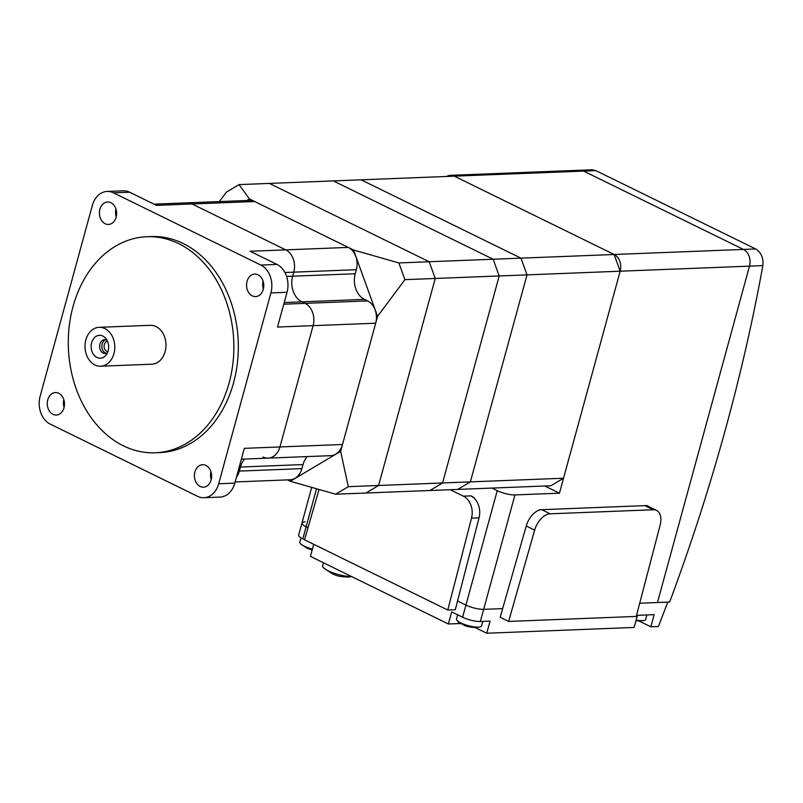 <?xml version="1.0" encoding="UTF-8"?>
<svg xmlns="http://www.w3.org/2000/svg" width="803" height="803" viewBox="0 0 803 803"><rect width="100%" height="100%" fill="white"/><g stroke="black" fill="none" stroke-linecap="round" stroke-linejoin="round"><path stroke-width="1.2" d="M99.913 209.242A11.242 8.602 87.8 0 1 107.582 201.985A11.242 8.602 87.8 0 1 116.144 217.201A11.242 8.602 87.8 0 1 108.465 224.459A11.242 8.602 87.8 0 1 99.913 209.242M247.053 281.361A11.242 8.602 87.8 0 1 254.722 274.104A11.242 8.602 87.8 0 1 263.284 289.321A11.242 8.602 87.8 0 1 255.605 296.578A11.242 8.602 87.8 0 1 247.053 281.361M47.768 399.834A11.242 8.602 87.8 0 1 55.447 392.577A11.242 8.602 87.8 0 1 63.999 407.794A11.242 8.602 87.8 0 1 56.32 415.051A11.242 8.602 87.8 0 1 47.768 399.834M194.908 471.953A11.242 8.602 87.8 0 1 202.587 464.706A11.242 8.602 87.8 0 1 211.139 479.913A11.242 8.602 87.8 0 1 203.46 487.17A11.242 8.602 87.8 0 1 194.908 471.953M146.839 236.724L151.285 236.554A108.104 82.739 87.8 0 1 183.174 243.5A108.104 82.739 87.8 0 1 237.447 362.424A108.104 82.739 87.8 0 1 159.757 452.601L155.31 452.782A108.104 82.739 -92.2 0 0 233 362.595A108.104 82.739 -92.2 0 0 178.728 243.67A108.104 82.739 -92.2 0 0 146.839 236.724A108.104 82.739 -92.2 0 0 69.148 326.911A108.104 82.739 -92.2 0 0 123.421 445.836A108.104 82.739 -92.2 0 0 155.31 452.782M210.938 471.722A11.242 8.602 -92.2 0 0 211.239 479.521M63.798 399.603A11.242 8.602 -92.2 0 0 64.099 407.392M263.073 281.13A11.242 8.602 -92.2 0 0 263.384 288.919M115.933 209.011A11.242 8.602 -92.2 0 0 116.244 216.8M203.932 497.709A21.621 16.552 87.8 0 1 197.558 496.314L50.228 424.104A21.621 16.552 87.8 0 1 40.15 396.24L92.355 205.407A21.621 16.552 87.8 0 1 107.12 191.445A21.621 16.552 87.8 0 1 113.494 192.84L260.824 265.05A21.621 16.552 87.8 0 1 270.902 292.914L218.687 483.757A21.621 16.552 87.8 0 1 203.932 497.709L220.062 497.077A21.621 16.552 -92.2 0 0 234.817 483.125L244.333 448.345L279.926 446.95L313.11 325.657A17.295 13.239 -92.2 0 0 305.05 303.363L301.928 301.838A19.894 15.227 87.8 0 1 292.653 276.202L293.768 272.157A17.295 13.239 -92.2 0 0 285.707 249.863L192.058 203.962A17.295 13.239 -92.2 0 0 186.958 202.858A17.295 13.239 87.8 0 1 192.058 203.962L285.707 249.863A17.295 13.239 87.8 0 1 293.768 272.157L292.653 276.202A19.894 15.227 -92.2 0 0 301.928 301.838L305.05 303.363A17.295 13.239 87.8 0 1 313.11 325.657L279.926 446.95A17.295 13.239 87.8 0 1 268.122 458.122A17.295 13.239 -92.2 0 0 279.926 446.95L342.5 444.501L375.684 323.207A17.295 13.239 -92.2 0 0 367.623 300.914L364.502 299.378A19.894 15.227 87.8 0 1 355.227 273.743L356.331 269.698A17.295 13.239 -92.2 0 0 348.271 247.414L254.631 201.513A17.295 13.239 -92.2 0 0 249.532 200.399L153.985 204.153M375.684 323.207L277.517 327.052L287.022 292.282A21.621 16.552 -92.2 0 0 276.955 264.418L250.104 251.259L348.271 247.414M254.631 201.513L156.465 205.367L129.624 192.208A21.621 16.552 -92.2 0 0 123.24 190.813L107.12 191.445M236.453 477.143A17.295 13.239 -92.2 0 0 239.344 471.08L240.448 467.035A19.894 15.227 87.8 0 1 244.594 459.035A19.894 15.227 -92.2 0 0 240.448 467.035L239.344 471.08A17.295 13.239 87.8 0 1 236.453 477.143M563.535 478.227L620.167 271.213L614.124 254.491L454.307 176.158L361.149 179.822L520.956 258.154L527.009 274.867L470.377 481.88L457.69 489.418L550.858 485.765L563.535 478.227L470.377 481.88L457.69 489.418L365.927 493.022L378.604 485.474L365.927 493.022L335.614 494.206L290.284 481.268L340.633 451.336L348.291 486.668L335.614 494.206M446.729 176.459A12.968 9.927 87.8 0 1 450.483 175.325A12.968 9.927 87.8 0 1 454.307 176.158L614.124 254.491L429.193 261.748L435.236 278.47L378.604 485.474L435.236 278.47L429.193 261.748L269.376 183.415L429.193 261.748L398.88 262.942L404.923 279.655L377.551 316.372L340.633 451.336M639.037 621.03A12.968 3.192 -164.7 0 1 639.891 621.432L650.821 626.792L658.46 626.491L667.745 602.13L639.7 603.224L657.456 602.531L749.48 266.144L657.456 602.531L669.652 602.049A1297.287 771.663 116.1 0 0 762.85 265.612C763.623 258.034 761.224 252.483 755.633 248.94L743.437 249.422A12.968 9.927 87.8 0 1 749.48 266.144A12.968 9.927 -92.2 0 0 743.437 249.422L583.62 171.089A12.968 9.927 -92.2 0 0 579.796 170.256A12.968 9.927 87.8 0 1 583.62 171.089L743.437 249.422L614.124 254.491A12.968 9.927 87.8 0 1 620.167 271.213L404.923 279.655M219.349 201.583L226.386 192.148L239.063 184.61L333.335 180.906L493.152 259.239L499.195 275.961L442.563 482.964L499.195 275.961L493.152 259.239L333.335 180.906L361.149 179.822L520.956 258.154L527.009 274.867L470.377 481.88L442.563 482.964L429.886 490.513L442.563 482.964L348.291 486.668M755.633 248.94L595.826 170.607L592.092 169.774L450.483 175.325M475.316 499.416A8.652 6.615 87.8 0 0 472.355 496.575L470.889 495.863A17.295 13.239 -92.2 0 1 479.03 517.865L455.291 609.728L447.783 610.019L304.518 539.797L319.052 489.479M450.232 489.71L463.381 496.154A17.295 13.239 87.8 0 1 471.512 518.166L447.783 610.019M636.247 616.423L508.61 621.432L534.668 530.131A17.295 10.288 -63.9 0 1 550.135 513.81L653.341 509.764A17.295 10.288 -63.9 0 1 656.533 510.397A17.295 10.288 -63.9 0 1 660.116 525.212L636.247 616.423M656.533 510.397L648.101 506.271A17.295 10.288 116.1 0 0 644.919 505.629L541.704 509.674A17.295 10.288 116.1 0 0 526.236 526.005L500.179 617.296L508.61 621.432M301.025 537.91L299.82 542.316A12.968 3.192 15.3 0 0 300.734 544.012A12.968 3.192 15.3 0 0 303.996 546.06A12.968 3.192 15.3 0 0 312.417 549.051M457.69 614.797L456.516 619.113A12.968 3.192 15.3 0 0 457.419 620.819A12.968 3.192 15.3 0 0 460.681 622.867A12.968 3.192 15.3 0 0 478.387 627.133A12.968 3.192 15.3 0 0 479.893 626.962A12.968 3.192 15.3 0 0 481.539 625.959L482.794 621.381M636.147 620.077A12.968 3.192 15.3 0 0 642.46 620.689A12.968 3.192 15.3 0 0 643.966 620.528A12.968 3.192 15.3 0 0 645.612 619.525L646.867 614.947M323.468 562.773L322.635 565.824A17.295 4.246 15.3 0 0 323.739 568.002A17.295 4.246 15.3 0 0 328.196 570.823A17.295 4.246 15.3 0 0 351.523 576.514M474.964 627.474A12.968 3.192 -164.7 0 1 475.818 627.876L486.748 633.226L634.129 627.444L637.452 615.319L654.134 614.656L650.821 626.792M313.712 544.304L310.42 556.369L448.375 623.991L451.698 611.866L462.618 617.216A12.968 3.192 15.3 0 0 480.324 621.482L490.061 621.1L486.748 633.226M305.11 521.84A12.968 3.192 -164.7 0 0 301.958 523.004A12.968 3.192 -164.7 0 0 306.124 526.758L308.011 527.681L306.124 526.758A12.968 3.192 -164.7 0 1 301.958 523.004L298.636 535.129A12.968 3.192 15.3 0 0 302.811 538.883L304.528 539.726M448.375 623.991L458.111 623.61A12.968 3.192 -164.7 0 1 461.404 623.76M762.85 265.612L620.167 271.213L559.44 493.183L514.954 494.929A12.968 3.192 -164.7 0 1 497.238 490.663L465.941 605.091A12.968 3.192 -164.7 0 0 483.647 609.347L502.658 608.604L483.647 609.347A12.968 3.192 -164.7 0 1 465.941 605.091L457.549 600.975L465.941 605.091L462.618 617.216M241.372 459.165L268.122 458.122A17.295 13.239 87.8 0 1 263.023 457.007M268.122 458.122L330.695 455.662A17.295 13.239 -92.2 0 0 342.5 444.501M235.138 481.941L290.104 479.792A17.295 13.239 -92.2 0 0 301.918 468.621L303.022 464.586A19.894 15.227 87.8 0 1 307.168 456.586M100.666 366.208L151.837 364.201A19.463 14.896 -92.2 0 0 165.819 347.96A19.463 14.896 -92.2 0 0 156.053 326.56A19.463 14.896 -92.2 0 0 150.312 325.305L99.14 327.313A19.463 14.896 -92.2 0 0 85.158 343.554A19.463 14.896 -92.2 0 0 94.925 364.953A19.463 14.896 -92.2 0 0 100.666 366.208A19.463 14.896 -92.2 0 0 114.648 349.967A19.463 14.896 -92.2 0 0 104.882 328.568A19.463 14.896 -92.2 0 0 99.14 327.313M107.04 340.291A6.916 5.3 -92.2 0 0 106.679 340.091A6.916 5.3 -92.2 0 0 104.641 339.649A6.916 5.3 -92.2 0 0 99.672 345.42A6.916 5.3 -92.2 0 0 103.145 353.029A6.916 5.3 -92.2 0 0 105.183 353.481A6.916 5.3 -92.2 0 0 107.522 352.647M102.834 336.045A11.463 8.773 87.8 0 1 105.665 338.274A11.463 8.773 87.8 0 1 106.307 354.765A11.463 8.773 87.8 0 1 96.972 357.476A11.463 8.773 87.8 0 1 91.632 342.71A11.463 8.773 87.8 0 1 102.834 336.045M105.755 339.759A6.916 5.3 -92.2 0 0 101.84 346.063A6.916 5.3 -92.2 0 0 105.364 352.949A6.916 5.3 -92.2 0 0 106.287 353.28M107.482 341.185A5.32 4.065 -92.2 0 0 104.109 345.872A5.32 4.065 -92.2 0 0 106.809 351.403A5.32 4.065 -92.2 0 0 107.893 351.734M497.238 490.663L491.958 488.073M537.127 511.069A8.652 5.149 -63.9 0 1 540.409 509.724L646.214 505.579A8.652 5.149 -63.9 0 1 647.81 505.9A8.652 5.149 -63.9 0 1 648.724 506.573M544.795 486.006L559.44 493.183M239.063 184.61L249.362 198.923L246.692 200.509M249.362 198.923L353.551 249.994L398.88 262.942M290.284 481.268L287.484 479.893M377.551 316.372L353.551 249.994M260.824 265.05L276.955 264.418M270.902 292.914L287.022 292.282M113.494 192.84L129.624 192.208M218.687 483.757L234.817 483.125M284.924 272.508L356.331 269.698M286.601 276.433L355.227 273.743M284.222 302.53L364.502 299.378M283.77 304.196L367.623 300.914M238.1 471.13L301.918 468.621M239.204 467.085L303.022 464.586M454.307 176.158L595.826 170.607M470.889 495.863L463.381 496.154M479.03 517.865L471.512 518.166M526.236 526.005L534.668 530.131M541.704 509.674L550.135 513.81M644.919 505.629L653.341 509.764M458.603 621.823L458.111 623.61M514.954 494.929L480.324 621.482M316.523 488.756L302.811 538.883M457.419 620.819C462.749 624.624 465.62 626.33 466.031 625.949C468.31 626.872 471.572 627.374 475.818 627.454L479.893 626.962M635.936 620.87L643.966 620.528M323.739 568.002L332.452 573.864L335.544 575.129C338.023 576.223 342.198 576.855 348.07 577.016L351.814 576.654M312.166 549.985L306.856 548.108L300.734 544.012M301.958 523.004L311.705 487.381"/></g></svg>
